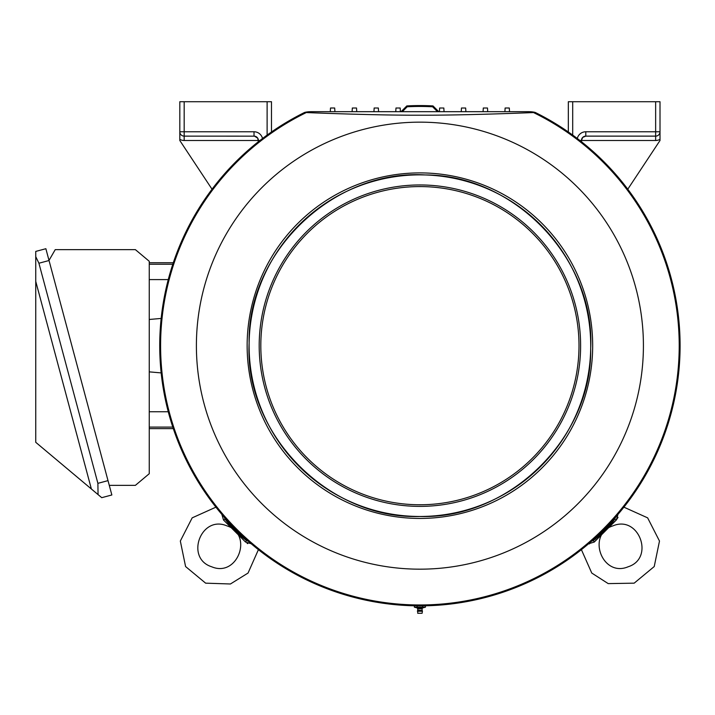 <?xml version="1.0" encoding="UTF-8"?>
<svg xmlns="http://www.w3.org/2000/svg" width="715" height="715" viewBox="0 0 715 715"><rect width="100%" height="100%" fill="white"/><g stroke="black" fill="none" stroke-linecap="round" stroke-linejoin="round"><path stroke-width="1.07" d="M262.521 138.496A8.732 8.732 0 0 0 254.022 131.766L184.175 131.766L184.175 101.727L271.486 101.727L271.486 131.98M258.383 141.695L257.722 138.174L254.513 136.154L184.175 136.127L184.175 140.498L258.383 140.498A4.362 4.362 0 0 0 254.022 136.127A4.362 4.362 0 0 1 258.383 140.498L259.92 140.498M212.033 189.207L179.814 140.498L179.814 101.727L184.175 101.727M179.814 139.327L179.814 131.766L179.814 139.327A8.732 8.732 0 0 0 184.175 140.498A8.732 8.732 0 0 1 179.948 139.407M179.814 131.766A4.362 4.362 0 0 0 184.175 136.127L184.175 131.766L179.814 131.766M627.779 189.207L660.008 140.498L660.008 101.727L568.336 101.727L568.336 131.98M585.8 136.127L655.646 136.127L655.646 140.498L581.429 140.498L582.707 137.405L585.8 136.127A4.362 4.362 0 0 0 581.429 140.498A4.362 4.362 0 0 1 585.8 136.127L585.8 131.766L655.646 131.766L655.646 101.727M581.429 141.695L581.429 140.498L579.901 140.498M660.008 131.766A4.362 4.362 0 0 1 655.646 136.127A4.362 4.362 0 0 0 660.008 131.766L655.646 131.766L655.646 136.127M310.882 111.683L528.93 111.683L533.533 112.577A259.304 259.304 0 0 1 622.39 507.668A259.304 259.304 0 0 1 217.431 507.668A259.304 259.304 0 0 1 306.288 112.577L309.756 111.71A27.501 27.501 0 0 0 304.706 112.389A260.18 260.18 0 0 0 217.029 508.562A260.18 260.18 0 0 0 622.792 508.562A260.18 260.18 0 0 0 535.115 112.389A27.501 27.501 0 0 0 530.065 111.71L532.72 112.595C516.489 113.247 460.201 115.374 419.911 115.195C380.166 115.383 323.323 113.247 307.101 112.595L310.882 111.683A8.732 8.5 -90 0 0 307.101 112.595M532.72 112.595A8.732 8.5 -90 0 0 528.93 111.683M415.987 605.82L414.36 605.82L414.36 607.16L417.14 607.16L414.36 607.16L417.077 607.884L422.735 607.884L425.452 607.16L422.681 607.16L422.681 605.837M425.452 607.16L425.452 605.82L423.834 605.82M422.681 607.16L417.14 607.16L417.14 605.837M417.381 611.209L422.431 611.209L422.091 613.273L417.73 613.273L417.73 608.733L417.077 607.884M402.295 111.683L407.201 106.785A239.23 239.23 0 0 1 432.62 106.785L437.517 111.683M109.279 485.36L135.376 485.36L149.247 473.714L149.247 261.279L135.376 249.633L55.234 249.633L49.389 259.76L48.826 259.76M173.307 428.616L149.247 428.616M173.307 262.727L149.247 262.727M330.285 111.683L330.509 108.01A253.199 253.199 0 0 1 334.692 108.01L334.915 111.683M504.897 111.683L505.121 108.01A253.199 253.199 0 0 1 509.303 108.01L509.536 111.683M352.111 111.683L352.334 108.01L356.526 108.01L356.749 111.683M373.936 111.683L374.159 108.01L378.351 108.01L378.575 111.683M395.761 111.683L395.985 108.01L400.177 108.01L400.4 111.683M483.072 111.683L483.295 108.01L487.487 108.01L487.71 111.683M461.238 111.683L461.47 108.01L465.662 108.01L465.885 111.683M439.412 111.683L439.636 108.01L443.827 108.01L444.051 111.683M245.531 542.033L223.518 520.02L221.847 514.38M241.071 537.054L241.482 537.501M247.077 543.311L247.748 543.623M251.197 543.74L245.558 542.059A2.619 0.813 130.4 0 0 246.121 540.281L248.516 541.425M211.694 566.78C237.639 577.818 253.718 534.346 226.834 525.838C200.897 514.809 184.819 558.281 211.694 566.78M223.518 520.02A2.619 0.813 139.6 0 1 225.297 519.456C231.222 527.357 238.167 534.293 246.121 540.281L225.297 519.456L224.153 517.061M617.975 514.38L616.303 520.02L618.019 517.356M591.296 541.425L593.7 540.281C601.592 534.355 608.537 527.411 614.525 519.456A2.619 0.813 -139.6 0 1 616.303 520.02L594.263 542.059L588.624 543.74M588.874 543.802L589.419 543.9M594.254 542.068L594.263 542.059A2.619 0.813 -130.4 0 1 593.7 540.281L614.525 519.456L615.66 517.061M595.55 540.603L596.265 539.789M610.279 525.462L615.007 521.163M628.127 566.78C602.182 577.818 586.103 534.346 612.978 525.838C638.924 514.809 655.003 558.281 628.127 566.78M98.053 494.592L101.736 497.676L111.853 494.968L45.867 248.713L35.75 251.421L35.75 281.379L91.377 488.989L98.053 494.592L97.892 483.34L38.914 263.227L35.75 256.64M91.377 488.989L35.75 442.308L35.75 281.379M401.061 111.683L406.817 105.927A240.097 240.097 0 0 1 433.004 105.927L438.751 111.683M267.115 101.727L267.115 135.081M254.022 131.766L254.022 136.127M659.865 139.407A8.732 8.732 0 0 1 655.646 140.498A8.732 8.732 0 0 0 660.008 139.327M572.697 101.727L572.697 135.081M577.3 138.496A8.732 8.732 0 0 1 585.8 131.766M533.533 112.577L533.524 112.577A259.304 259.304 0 0 1 419.911 604.97A259.304 259.304 0 0 1 306.288 112.577L306.288 112.577M419.911 569.176A223.509 223.509 0 0 1 226.342 233.912A223.509 223.509 0 0 1 613.47 233.912A223.509 223.509 0 0 1 419.911 569.176M419.911 518.438A172.771 172.771 0 0 1 270.288 259.286A172.771 172.771 0 0 1 569.533 259.286A172.771 172.771 0 0 1 419.911 518.438M419.911 516.48A170.805 170.805 0 0 1 271.986 260.269A170.805 170.805 0 0 1 567.835 260.269A170.805 170.805 0 0 1 419.911 516.48C509.589 519.224 592.413 437.598 590.688 348.357C595.211 259.205 514.997 175.014 425.273 174.943C333.78 169.133 247.202 251.85 249.124 342.986C244.342 434.014 328.274 519.421 419.911 516.48M419.911 506.381A160.714 160.714 0 0 1 280.727 265.31A160.714 160.714 0 0 1 559.085 265.31A160.714 160.714 0 0 1 419.911 506.381M419.911 504.763A159.096 159.096 0 0 1 282.13 266.123A159.096 159.096 0 0 1 557.691 266.123A159.096 159.096 0 0 1 419.911 504.763M422.431 611.209L422.225 610.485L417.596 610.485M422.225 610.485L417.73 610.136M422.091 610.136L422.091 608.733L417.73 608.733M168.257 279.592L149.247 279.592M172.798 264.246L149.247 264.246M172.798 427.096L149.247 427.096M168.257 411.742L149.247 411.742M97.892 483.34L108.01 480.632M38.914 263.227L49.031 260.519M420.492 174.862L425.273 174.943M422.091 608.733L422.735 607.884M149.247 371.863L161.161 372.908M149.247 319.48L161.161 318.434M215.921 507.167L192.174 517.857L180.332 541.041L185.587 566.548L205.634 583.163L230.436 583.985L248.051 573.046L258.41 549.665M623.9 507.167L647.638 517.857L659.489 541.041L654.225 566.548L634.178 583.163L608.206 583.61L591.761 573.046L581.402 549.665"/></g></svg>
